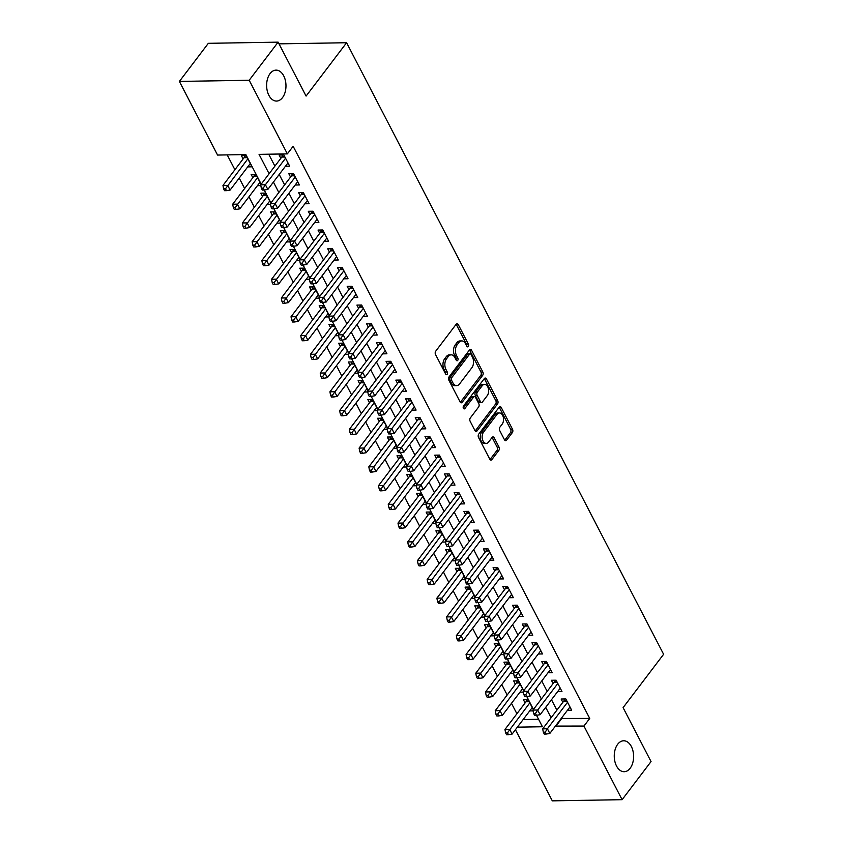 <?xml version="1.0" encoding="UTF-8"?>
<svg xmlns="http://www.w3.org/2000/svg" width="843" height="843" viewBox="0 0 843 843"><rect width="100%" height="100%" fill="white"/><g stroke="black" fill="none" stroke-linecap="round" stroke-linejoin="round"><path stroke-width="1.26" d="M468.276 346.494A1.665 1.043 89 0 0 468.402 344.165L458.265 324.597A2.371 1.486 89 0 0 457.085 323.723A2.371 1.486 89 0 0 456.179 324.249L435.726 351.183A2.371 1.486 89 0 0 435.536 354.524L445.684 374.092A1.665 1.043 89 0 0 446.505 374.703A1.665 1.043 89 0 0 447.148 374.334A1.665 1.043 89 0 0 447.275 371.995L445.958 369.466A7.598 4.752 89 0 1 446.537 358.781L448.244 356.536A7.598 4.752 89 0 1 451.174 354.84A7.598 4.752 89 0 1 454.935 357.643L456.253 360.172A1.665 1.043 89 0 0 457.075 360.783A1.665 1.043 89 0 0 457.717 360.414A1.665 1.043 89 0 0 457.844 358.075L456.527 355.546A7.598 4.752 89 0 1 457.106 344.861L458.813 342.616A7.598 4.752 89 0 1 461.743 340.92A7.598 4.752 89 0 1 465.505 343.723L466.811 346.252A1.665 1.043 89 0 0 467.644 346.873A1.665 1.043 89 0 0 468.276 346.494M466.664 345.967A1.665 1.043 89 0 0 466.516 344.197L456.379 324.629A2.371 1.486 89 0 0 456.158 324.281M445.536 373.797A1.665 1.043 89 0 0 445.389 372.026L444.071 369.497L445.958 369.466M456.095 359.887A1.665 1.043 89 0 0 455.958 358.106L454.64 355.577L456.527 355.546M617.708 744.232A15.469 9.673 89 0 0 614.884 761.492A15.469 9.673 89 0 0 624.189 771.714A15.469 9.673 89 0 0 630.153 768.247A15.469 9.673 89 0 0 632.977 750.987A15.469 9.673 89 0 0 623.672 740.776A15.469 9.673 89 0 0 617.708 744.232M270.076 73.583A15.469 9.673 89 0 0 267.252 90.844A15.469 9.673 89 0 0 276.557 101.065A15.469 9.673 89 0 0 282.521 97.598A15.469 9.673 89 0 0 285.345 80.338A15.469 9.673 89 0 0 276.04 70.127A15.469 9.673 89 0 0 270.076 73.583M504.514 439.825A2.371 1.486 89 0 0 505.695 440.699A2.371 1.486 89 0 0 506.611 440.172L512.344 432.617A2.371 1.486 89 0 0 512.523 429.277L501.269 407.548A2.371 1.486 89 0 0 500.089 406.674A2.371 1.486 89 0 0 499.172 407.201L478.719 434.134A2.371 1.486 89 0 0 478.539 437.475L489.804 459.203A2.371 1.486 89 0 0 490.974 460.078A2.371 1.486 89 0 0 491.89 459.551L498.824 450.425A2.371 1.486 89 0 0 499.003 447.085L494.188 437.791A2.371 1.486 89 0 0 493.007 436.906A2.371 1.486 89 0 0 492.091 437.443L488.655 441.964A6.344 3.973 89 0 1 486.211 443.386A6.344 3.973 89 0 1 482.396 439.192A6.344 3.973 89 0 1 483.555 432.111L497.012 414.387A6.344 3.973 89 0 1 499.467 412.965A6.344 3.973 89 0 1 503.282 417.159A6.344 3.973 89 0 1 502.122 424.24L499.878 427.19A2.371 1.486 89 0 0 499.699 430.531L504.514 439.825M261.193 184.164L245.861 154.585L217.557 155.059L179.39 81.423L208.337 43.32L278.127 42.15L306.083 96.081L346.599 42.73L663.61 654.284L623.093 707.635L651.049 761.577L622.102 799.68L552.313 800.85L515.431 729.711M278.127 42.15L249.191 80.264L287.358 153.89L259.064 154.364L269.107 173.742M561.206 718.478L589.731 718.436L293.143 146.271L287.358 153.89M589.731 718.436L583.936 726.055L622.102 799.68M482.66 375.346A2.371 1.486 89 0 0 482.839 372.016L471.585 350.288A2.371 1.486 89 0 0 470.405 349.413A2.371 1.486 89 0 0 469.488 349.94L449.034 376.874A2.371 1.486 89 0 0 448.855 380.214L460.12 401.942A2.371 1.486 89 0 0 461.29 402.817A2.371 1.486 89 0 0 462.206 402.28L482.66 375.346L480.773 375.377A2.371 1.486 89 0 0 480.953 372.048L469.699 350.319A2.371 1.486 89 0 0 469.467 349.961M486.422 378.918L497.686 400.646A2.371 1.486 89 0 1 497.507 403.987L477.054 430.921A2.371 1.486 89 0 1 476.137 431.447A2.371 1.486 89 0 1 474.957 430.573L470.141 421.268A2.371 1.486 89 0 1 470.32 417.938L478.613 407.011A2.371 1.486 89 0 0 478.803 403.671L475.6 397.506A2.371 1.486 89 0 0 474.43 396.631A2.371 1.486 89 0 0 473.513 397.158L464.872 408.528A1.665 1.043 89 0 1 464.23 408.908A1.665 1.043 89 0 1 463.239 407.812A1.665 1.043 89 0 1 463.534 405.957L484.335 378.57A2.371 1.486 89 0 1 485.252 378.043A2.371 1.486 89 0 1 486.422 378.918L484.535 378.95L495.8 400.678L497.686 400.646M533.313 709.627L528.108 699.595L523.398 699.669L525.094 702.957M523.587 690.87L518.392 680.828L513.672 680.912L515.379 684.2M513.861 672.103L508.666 662.071L503.945 662.155L505.652 665.433M504.146 653.346L498.94 643.314L494.219 643.388L495.926 646.676M494.419 634.589L489.214 624.558L484.504 624.631L486.2 627.919M484.693 615.833L479.488 605.79L474.778 605.875L476.474 609.162M474.967 597.065L469.772 587.034L465.051 587.118L466.759 590.395M465.241 578.309L460.046 568.277L455.325 568.351L457.032 571.638M455.526 559.552L450.32 549.52L445.61 549.594L447.306 552.882M445.799 540.795L440.594 530.753L435.884 530.837L437.58 534.125M436.073 522.028L430.868 511.996L426.158 512.08L427.854 515.358M426.347 503.271L421.152 493.239L416.431 493.313L418.139 496.601M416.621 484.514L411.426 474.483L406.705 474.556L408.412 477.844M406.906 465.757L401.7 455.715L396.99 455.8L398.686 459.087M397.179 446.99L391.974 436.959L387.264 437.043L388.96 440.32M387.453 428.233L382.248 418.202L377.538 418.276L379.234 421.563M377.727 409.477L372.532 399.445L367.811 399.519L369.519 402.806M368.001 390.72L362.806 380.678L358.085 380.762L359.792 384.039M358.286 371.953L353.08 361.921L348.37 362.005L350.066 365.282M348.559 353.196L343.354 343.164L338.644 343.238L340.34 346.526M338.833 334.439L333.638 324.407L328.918 324.481L330.614 327.769M329.107 315.682L323.912 305.64L319.191 305.724L320.898 309.002M319.381 296.915L314.186 286.883L309.465 286.968L311.172 290.245M309.666 278.158L304.46 268.127L299.75 268.2L301.446 271.488M299.939 259.402L294.734 249.37L290.024 249.444L291.72 252.731M290.213 240.645L285.018 230.603L280.298 230.687L281.994 233.964M280.487 221.878L275.292 211.846L270.571 211.93L272.278 215.207M270.761 203.121L265.566 193.089L260.845 193.163L262.552 196.451M261.045 184.364L255.84 174.332L251.13 174.406L252.826 177.694M285.429 166.271L289.676 166.197L283.849 154.943L279.128 155.017L280.835 158.305M295.155 185.028L299.402 184.954L293.564 173.7L288.854 173.774L290.55 177.062M304.881 203.785L309.128 203.711L303.29 192.457L298.58 192.541L300.277 195.818M314.608 222.541L318.854 222.478L313.016 211.214L308.306 211.298L310.003 214.575M324.323 241.309L328.58 241.235L322.743 229.981L318.022 230.055L319.729 233.342M334.049 260.065L338.296 259.992L332.469 248.738L327.748 248.811L329.455 252.099M343.775 278.822L348.022 278.748L342.184 267.494L337.474 267.579L339.171 270.856M353.502 297.579L357.748 297.516L351.91 286.251L347.2 286.335L348.897 289.613M363.228 316.346L367.474 316.273L361.636 305.018L356.926 305.092L358.623 308.38M372.943 335.103L377.2 335.029L371.363 323.775L366.642 323.849L368.349 327.137M382.669 353.86L386.916 353.786L381.089 342.532L376.368 342.616L378.075 345.893M392.395 372.617L396.642 372.553L390.804 361.289L386.094 361.373L387.791 364.65M402.122 391.384L406.368 391.31L400.53 380.056L395.82 380.13L397.517 383.417M411.848 410.141L416.094 410.067L410.256 398.813L405.536 398.887L407.243 402.174M421.563 428.897L425.81 428.824L419.983 417.57L415.262 417.654L416.969 420.931M431.289 447.654L435.536 447.591L429.709 436.326L424.988 436.411L426.695 439.688M441.015 466.421L445.262 466.348L439.424 455.094L434.714 455.167L436.411 458.455M450.742 485.178L454.988 485.104L449.15 473.85L444.44 473.924L446.137 477.212M460.457 503.935L464.714 503.861L458.877 492.607L454.156 492.691L455.863 495.969M470.183 522.692L474.43 522.628L468.603 511.364L463.882 511.448L465.589 514.725M479.909 541.459L484.156 541.385L478.329 530.131L473.608 530.205L475.315 533.493M489.635 560.216L493.882 560.142L488.044 548.888L483.334 548.962L485.031 552.249M499.362 578.972L503.608 578.899L497.77 567.645L493.06 567.729L494.757 571.006M509.077 597.729L513.334 597.666L507.497 586.401L502.776 586.486L504.483 589.763M518.803 616.496L523.05 616.423L517.223 605.169L512.502 605.242L514.209 608.53M528.529 635.253L532.776 635.179L526.949 623.925L522.228 623.999L523.935 627.287M538.255 654.01L542.502 653.936L536.664 642.682L531.954 642.766L533.651 646.044M547.982 672.767L552.228 672.703L546.39 661.439L541.68 661.523L543.377 664.8M557.697 691.534L561.954 691.46L556.117 680.206L551.396 680.28L553.103 683.568M268.717 154.206L274.892 166.124M279.212 174.448L284.618 184.88M288.938 193.216L294.344 203.637M298.664 211.972L304.07 222.394M308.39 230.729L313.786 241.161M318.106 249.486L323.512 259.918M327.832 268.253L333.238 278.675M337.558 287.01L342.964 297.431M347.284 305.767L352.69 316.199M357.01 324.534L362.406 334.956M366.726 343.291L372.132 353.712M376.452 362.047L381.858 372.469M386.178 380.804L391.584 391.236M395.904 399.571L401.31 409.993M405.631 418.328L411.026 428.75M415.346 437.085L420.752 447.507M425.072 455.842L430.478 466.274M434.798 474.609L440.204 485.031M444.524 493.366L449.93 503.787M454.251 512.122L459.646 522.544M463.966 530.879L469.372 541.311M473.692 549.647L479.098 560.068M483.418 568.403L488.824 578.825M493.144 587.16L498.55 597.582M502.86 605.917L508.266 616.349M512.586 624.684L517.992 635.106M522.312 643.441L527.718 653.862M532.038 662.198L537.444 672.619M541.764 680.954L547.16 691.386M551.48 699.722L556.886 710.143M567.423 710.291L571.67 710.217L565.843 698.963L561.122 699.037L562.829 702.324M227.22 154.901L234.902 169.728M239.222 178.063L244.628 188.484M248.948 196.819L254.354 207.252M258.675 215.576L264.08 226.008M268.401 234.343L273.796 244.765M278.116 253.1L283.522 263.522M287.842 271.857L293.248 282.289M297.568 290.614L302.974 301.046M307.295 309.381L312.7 319.803M317.021 328.138L322.416 338.559M326.736 346.894L332.142 357.327M336.462 365.651L341.868 376.083M346.188 384.419L351.594 394.84M355.915 403.175L361.32 413.597M365.641 421.932L371.036 432.364M375.356 440.689L380.762 451.121M385.082 459.456L390.488 469.878M394.809 478.213L400.214 488.634M404.535 496.97L409.94 507.402M414.261 515.726L419.656 526.158M423.976 534.494L429.382 544.915M433.702 553.25L439.108 563.672M443.429 572.007L448.834 582.439M453.155 590.764L458.56 601.196M462.881 609.531L468.276 619.953M472.596 628.288L478.002 638.709M482.322 647.045L487.728 657.477M492.049 665.801L497.454 676.234M501.775 684.569L507.18 694.99M511.49 703.325L516.896 713.747M523.145 719.543L538.572 719.29M247.705 166.893L251.952 166.83L246.114 155.565L241.404 155.649L243.1 158.927M257.431 185.66L260.835 185.597M267.147 204.417L270.561 204.354M276.873 223.174L280.287 223.121M286.599 241.93L290.003 241.878M296.325 260.698L299.729 260.635M306.051 279.454L309.455 279.391M315.767 298.211L319.181 298.159M325.493 316.968L328.907 316.915M335.219 335.735L338.623 335.672M344.945 354.492L348.349 354.429M354.671 373.249L358.075 373.196M364.387 392.006L367.801 391.953M374.113 410.773L377.527 410.71M383.839 429.53L387.243 429.466M393.565 448.286L396.969 448.234M403.291 467.043L406.695 466.99M413.007 485.81L416.421 485.747M422.733 504.567L426.147 504.504M432.459 523.324L435.863 523.271M442.185 542.081L445.589 542.028M451.911 560.848L455.315 560.785M461.627 579.605L465.041 579.541M471.353 598.361L474.767 598.309M481.079 617.118L484.483 617.065M490.805 635.885L494.209 635.822M500.531 654.642L503.935 654.579M510.247 673.399L513.661 673.346M519.973 692.156L523.387 692.103M529.699 710.923L533.103 710.86M346.599 42.73L279.012 43.857M179.39 81.423L249.191 80.264M517.36 727.161L542.439 726.75L536.496 715.296M533.461 709.427L526.78 696.529M523.735 690.67L517.054 677.772M514.009 671.913L507.328 659.015M504.293 653.146L496.59 638.383L494.704 638.414L495.673 640.29L501.206 639.668L498.782 634.969L518.919 608.446M494.567 634.389L487.876 621.491M484.841 615.632L477.138 600.869L475.252 600.901L476.232 602.777L481.764 602.144L479.33 597.455L499.477 570.932M475.115 596.876L468.434 583.978M465.389 578.108L458.708 565.221M455.673 559.352L448.982 546.454M445.947 540.595L439.256 527.697M436.221 521.838L429.54 508.94M426.495 503.071L419.814 490.183M416.769 484.314L410.088 471.416M407.053 465.557L400.362 452.659M397.327 446.801L390.646 433.903M387.601 428.033L380.92 415.146M377.875 409.276L371.194 396.379M368.159 390.52L361.468 377.622M358.433 371.763L351.742 358.865M348.707 352.996L342.026 340.108M338.981 334.239L332.3 321.341M329.255 315.482L321.562 300.719L319.676 300.751L320.646 302.626L326.178 301.994L323.744 297.305L343.891 270.782M319.539 296.725L312.848 283.828M309.813 277.958L303.122 265.071M300.087 259.201L293.406 246.304M290.361 240.445L283.68 227.547M280.635 221.688L273.954 208.79M270.919 202.921L264.228 190.033M555.421 726.097L583.936 726.055M273.427 182.077L278.833 192.499M283.153 200.834L288.559 211.256M292.879 219.591L298.274 230.023M302.595 238.358L308.001 248.78M312.321 257.115L317.727 267.537M322.047 275.872L327.453 286.293M331.773 294.629L337.179 305.061M341.489 313.396L346.894 323.817M351.215 332.153L356.621 342.574M360.941 350.909L366.347 361.331M370.667 369.666L376.073 380.098M380.393 388.433L385.799 398.855M390.109 407.19L395.515 417.612M399.835 425.947L405.241 436.368M409.561 444.704L414.967 455.136M419.287 463.471L424.693 473.892M429.013 482.228L434.408 492.649M438.729 500.984L444.135 511.406M448.455 519.741L453.861 530.173M458.181 538.508L463.587 548.93M467.907 557.265L473.313 567.687M477.633 576.022L483.028 586.443M487.349 594.779L492.755 605.211M497.075 613.546L502.481 623.968M506.801 632.303L512.207 642.724M516.527 651.059L521.933 661.481M526.253 669.816L531.648 680.248M535.969 688.583L541.375 699.005M545.695 707.34L551.101 717.762M561.427 718.9L555.642 726.529M461.743 340.92L459.856 340.951A7.598 4.752 89 0 0 456.927 342.648L458.813 342.616M454.64 355.577A7.598 4.752 89 0 1 455.22 344.892L456.927 342.648M451.174 354.84L449.287 354.871A7.598 4.752 89 0 0 446.358 356.568L448.244 356.536M444.071 369.497A7.598 4.752 89 0 1 444.651 358.812L446.358 356.568M460.341 402.29L480.773 375.377M471.037 354.408A1.665 1.043 89 0 0 470.215 353.786A1.665 1.043 89 0 0 469.572 354.165L451.627 377.801A1.665 1.043 89 0 0 451.5 380.14L452.881 382.806A7.598 4.752 89 0 0 456.643 385.62A7.598 4.752 89 0 0 459.572 383.913L471.838 367.759A7.598 4.752 89 0 0 472.428 357.074L471.037 354.408M470.215 353.786L468.329 353.818A1.665 1.043 89 0 0 467.686 354.197L469.572 354.165M456.643 385.62L454.756 385.651A7.598 4.752 89 0 1 450.994 382.838L449.614 380.172A1.665 1.043 89 0 1 449.74 377.833L467.686 354.197M477.054 430.921L475.199 430.952L495.621 404.018A2.371 1.486 89 0 0 495.8 400.678M474.43 396.631L472.544 396.663A2.371 1.486 89 0 0 471.627 397.19L463.334 408.117M487.222 395.673A6.344 3.973 89 0 0 488.382 388.602A6.344 3.973 89 0 0 484.567 384.408A6.344 3.973 89 0 0 482.122 385.831L477.37 392.069A2.371 1.486 89 0 0 477.191 395.409L480.394 401.584A2.371 1.486 89 0 0 481.564 402.459A2.371 1.486 89 0 0 482.481 401.921L487.222 395.673M484.567 384.408L482.681 384.44A6.344 3.973 89 0 0 480.236 385.862L482.122 385.831M481.564 402.459L479.678 402.49A2.371 1.486 89 0 1 478.508 401.616L475.304 395.441A2.371 1.486 89 0 1 475.484 392.1L480.236 385.862M499.467 412.965L497.581 412.996A6.344 3.973 89 0 0 495.126 414.419L497.012 414.387M486.211 443.386L484.325 443.418A6.344 3.973 89 0 1 480.51 439.224A6.344 3.973 89 0 1 481.669 432.143L495.126 414.419M490.025 459.561L496.938 450.457A2.371 1.486 89 0 0 497.117 447.117L492.301 437.823A2.371 1.486 89 0 0 492.08 437.464M506.611 440.172L504.757 440.204L510.458 432.649A2.371 1.486 89 0 0 510.637 429.308L499.383 407.58A2.371 1.486 89 0 0 499.151 407.232M244.87 155.586L244.396 157.009A2.413 1.507 -91 0 1 244.027 157.715L222.963 185.46L227.673 185.376L230.107 190.065L250.255 163.542M247.821 158.853L225.481 188.79L223.595 188.821L224.575 190.697L226.461 190.666L225.481 188.79M230.107 190.065L226.461 190.666M223.595 188.821L222.963 185.46M284.923 157.03L281.762 157.083L260.687 184.828L265.408 184.743L285.545 158.221M263.216 188.158L261.33 188.189L262.299 190.065L264.186 190.033L263.216 188.158L265.408 184.743L267.832 189.433L287.979 162.91M281.762 157.083A2.413 1.507 89 0 0 282.12 156.376L282.595 154.964M260.687 184.828L261.33 188.189M264.186 190.033L267.832 189.433M254.597 174.353L254.112 175.766A2.413 1.507 -91 0 1 253.754 176.472L232.689 204.217L237.399 204.132L239.833 208.832L259.971 182.299M257.547 177.61L235.208 207.547L233.321 207.578L234.301 209.454L236.188 209.422L235.208 207.547M239.833 208.832L236.188 209.422M233.321 207.578L232.689 204.217M264.312 193.11L263.838 194.522A2.413 1.507 -91 0 1 263.48 195.228L242.405 222.973L247.125 222.9L249.56 227.589L269.697 201.066M267.263 196.377L244.934 226.314L243.047 226.346L244.017 228.221L245.903 228.19L244.934 226.314M249.56 227.589L245.903 228.19M243.047 226.346L242.405 222.973M274.038 211.867L273.564 213.29A2.413 1.507 -91 0 1 273.206 213.985L252.131 241.73L256.852 241.656L259.275 246.346L279.423 219.823M276.989 215.134L254.66 245.071L252.774 245.102L253.743 246.978L255.629 246.946L254.66 245.071M259.275 246.346L255.629 246.946M252.774 245.102L252.131 241.73M283.764 230.624L283.29 232.046A2.413 1.507 -91 0 1 282.921 232.752L261.857 260.498L266.578 260.413L269.001 265.102L289.149 238.58M286.715 233.89L264.386 263.827L262.5 263.859L263.469 265.735L265.355 265.703L264.386 263.827M269.001 265.102L265.355 265.703M262.5 263.859L261.857 260.498M294.65 175.787L291.478 175.839L270.413 203.584L275.124 203.511L295.271 176.977M272.942 206.925L271.056 206.957L272.026 208.832L273.912 208.801L272.942 206.925L275.124 203.511L277.558 208.2L297.705 181.677M291.478 175.839A2.413 1.507 89 0 0 291.847 175.133L292.321 173.721M270.413 203.584L271.056 206.957M273.912 208.801L277.558 208.2M304.376 194.543L301.204 194.596L280.139 222.341L284.85 222.267L304.997 195.745M282.658 225.682L280.772 225.713L281.752 227.589L283.638 227.557L282.658 225.682L284.85 222.267L287.284 226.957L307.421 200.434M301.204 194.596A2.413 1.507 89 0 0 301.562 193.901L302.047 192.478M280.139 222.341L280.772 225.713M283.638 227.557L287.284 226.957M314.102 213.311L310.93 213.363L289.866 241.109L294.576 241.024L314.724 214.501M292.384 244.438L290.498 244.47L291.467 246.346L293.353 246.314L292.384 244.438L294.576 241.024L297.01 245.713L317.147 219.191M310.93 213.363A2.413 1.507 89 0 0 311.288 212.657L311.762 211.235M289.866 241.109L290.498 244.47M293.353 246.314L297.01 245.713M323.828 232.067L320.656 232.12L299.581 259.865L304.302 259.781L324.439 233.258M302.11 263.195L300.224 263.227L301.193 265.102L303.08 265.071L302.11 263.195L304.302 259.781L306.736 264.481L326.873 237.947M320.656 232.12A2.413 1.507 89 0 0 321.014 231.414L321.489 230.002M299.581 259.865L300.224 263.227M303.08 265.071L306.736 264.481M293.49 249.391L293.006 250.803A2.413 1.507 -91 0 1 292.647 251.509L271.583 279.254L276.293 279.17L278.727 283.87L298.875 257.336M296.441 252.647L274.101 282.584L272.215 282.616L273.195 284.491L275.081 284.46L274.101 282.584M278.727 283.87L275.081 284.46M272.215 282.616L271.583 279.254M333.543 250.824L330.372 250.877L309.307 278.622L314.028 278.548L334.165 252.015M311.836 281.962L309.95 281.994L310.919 283.87L312.806 283.838L311.836 281.962L314.028 278.548L316.452 283.237L336.599 256.715M330.372 250.877A2.413 1.507 89 0 0 330.741 250.171L331.215 248.759M309.307 278.622L309.95 281.994M312.806 283.838L316.452 283.237M303.206 268.148L302.732 269.56A2.413 1.507 -91 0 1 302.374 270.266L281.309 298.011L286.019 297.937L288.454 302.626L308.591 276.104M306.167 271.414L283.828 301.351L281.941 301.383L282.921 303.259L284.808 303.227L283.828 301.351M288.454 302.626L284.808 303.227M281.941 301.383L281.309 298.011M346.325 275.471L326.178 301.994M321.562 300.719L323.744 297.305L319.033 297.379L340.098 269.634A2.413 1.507 89 0 0 340.467 268.938L340.941 267.516M319.033 297.379L319.676 300.751M312.932 286.905L312.458 288.327A2.413 1.507 -91 0 1 312.1 289.033L291.025 316.768L295.745 316.694L298.18 321.383L318.317 294.86M315.883 290.171L293.554 320.108L291.667 320.14L292.637 322.015L294.523 321.984L293.554 320.108M298.18 321.383L294.523 321.984M291.667 320.14L291.025 316.768M352.996 288.348L349.824 288.401L328.759 316.146L333.47 316.062L353.617 289.539M331.278 319.476L329.392 319.508L330.372 321.383L332.258 321.352L331.278 319.476L333.47 316.062L335.904 320.751L356.041 294.228M349.824 288.401A2.413 1.507 89 0 0 350.182 287.695L350.667 286.272M328.759 316.146L329.392 319.508M332.258 321.352L335.904 320.751M322.658 305.661L322.184 307.084A2.413 1.507 -91 0 1 321.826 307.79L300.751 335.535L305.472 335.451L307.895 340.14L328.043 313.617M325.609 308.928L303.28 338.865L301.394 338.897L302.363 340.772L304.249 340.741L303.28 338.865M307.895 340.14L304.249 340.741M301.394 338.897L300.751 335.535M362.722 307.105L359.55 307.158L338.486 334.903L343.196 334.819L363.344 308.296M341.004 338.233L339.118 338.264L340.087 340.14L341.973 340.108L341.004 338.233L343.196 334.819L345.63 339.518L365.767 312.985M359.55 307.158A2.413 1.507 89 0 0 359.908 306.452L360.382 305.04M338.486 334.903L339.118 338.264M341.973 340.108L345.63 339.518M332.384 324.429L331.91 325.841A2.413 1.507 -91 0 1 331.541 326.547L310.477 354.292L315.187 354.218L317.621 358.907L337.769 332.374M335.335 327.685L313.006 357.622L311.12 357.653L312.089 359.529L313.975 359.497L313.006 357.622M317.621 358.907L313.975 359.497M311.12 357.653L310.477 354.292M372.448 325.862L369.276 325.914L348.201 353.66L352.922 353.586L373.059 327.052M350.73 357L348.844 357.032L349.813 358.907L351.7 358.876L350.73 357L352.922 353.586L355.356 358.275L375.493 331.752M369.276 325.914A2.413 1.507 89 0 0 369.634 325.208L370.109 323.796M348.201 353.66L348.844 357.032M351.7 358.876L355.356 358.275M342.11 343.185L341.626 344.597A2.413 1.507 -91 0 1 341.267 345.303L320.203 373.049L324.913 372.975L327.347 377.664L347.485 351.141M345.061 346.452L322.721 376.389L320.835 376.421L321.815 378.296L323.701 378.265L322.721 376.389M327.347 377.664L323.701 378.265M320.835 376.421L320.203 373.049M382.164 344.618L378.992 344.671L357.927 372.416L362.648 372.343L382.785 345.82M360.456 375.757L358.57 375.788L359.539 377.664L361.426 377.632L360.456 375.757L362.648 372.343L365.072 377.032L385.219 350.509M378.992 344.671A2.413 1.507 89 0 0 379.361 343.976L379.835 342.553M357.927 372.416L358.57 375.788M361.426 377.632L365.072 377.032M351.826 361.942L351.352 363.365A2.413 1.507 -91 0 1 350.994 364.071L329.929 391.805L334.639 391.732L337.074 396.421L357.211 369.898M354.787 365.209L332.448 395.146L330.561 395.177L331.531 397.053L333.428 397.021L332.448 395.146M337.074 396.421L333.428 397.021M330.561 395.177L329.929 391.805M391.89 363.386L388.718 363.438L367.653 391.184L372.364 391.099L392.511 364.576M370.182 394.513L368.296 394.545L369.266 396.421L371.152 396.389L370.182 394.513L372.364 391.099L374.798 395.788L394.945 369.266M388.718 363.438A2.413 1.507 89 0 0 389.087 362.732L389.561 361.31M367.653 391.184L368.296 394.545M371.152 396.389L374.798 395.788M361.552 380.699L361.078 382.121A2.413 1.507 -91 0 1 360.72 382.827L339.645 410.573L344.365 410.488L346.8 415.178L366.937 388.655M364.503 383.965L342.174 413.902L340.287 413.934L341.257 415.81L343.143 415.778L342.174 413.902M346.8 415.178L343.143 415.778M340.287 413.934L339.645 410.573M401.616 382.142L398.444 382.195L377.379 409.94L382.09 409.856L402.237 383.333M379.898 413.27L378.012 413.302L378.992 415.178L380.878 415.146L379.898 413.27L382.09 409.856L384.524 414.556L404.661 388.022M398.444 382.195A2.413 1.507 89 0 0 398.802 381.489L399.287 380.077M377.379 409.94L378.012 413.302M380.878 415.146L384.524 414.556M371.278 399.466L370.804 400.878A2.413 1.507 -91 0 1 370.446 401.584L349.371 429.329L354.092 429.256L356.515 433.945L376.663 407.411M374.229 402.722L351.9 432.659L350.014 432.691L350.983 434.566L352.869 434.535L351.9 432.659M356.515 433.945L352.869 434.535M350.014 432.691L349.371 429.329M411.342 400.899L408.17 400.952L387.095 428.697L391.816 428.623L411.964 402.09M389.624 432.037L387.738 432.069L388.707 433.945L390.594 433.913L389.624 432.037L391.816 428.623L394.25 433.313L414.387 406.79M408.17 400.952A2.413 1.507 89 0 0 408.528 400.246L409.003 398.834M387.095 428.697L387.738 432.069M390.594 433.913L394.25 433.313M381.004 418.223L380.53 419.635A2.413 1.507 -91 0 1 380.161 420.341L359.097 448.086L363.807 448.012L366.241 452.702L386.389 426.179M383.955 421.489L361.626 451.426L359.74 451.458L360.709 453.334L362.595 453.302L361.626 451.426M366.241 452.702L362.595 453.302M359.74 451.458L359.097 448.086M421.068 419.656L417.896 419.709L396.821 447.454L401.542 447.38L421.679 420.857M399.35 450.794L397.464 450.826L398.433 452.702L400.32 452.67L399.35 450.794L401.542 447.38L403.976 452.069L424.113 425.546M417.896 419.709A2.413 1.507 89 0 0 418.254 419.013L418.729 417.591M396.821 447.454L397.464 450.826M400.32 452.67L403.976 452.069M390.731 436.98L390.246 438.402A2.413 1.507 -91 0 1 389.887 439.108L368.823 466.843L373.533 466.769L375.967 471.458L396.105 444.935M393.681 440.246L371.341 470.183L369.455 470.215L370.435 472.091L372.321 472.059L371.341 470.183M375.967 471.458L372.321 472.059M369.455 470.215L368.823 466.843M430.784 438.423L427.612 438.476L406.547 466.221L411.268 466.137L431.405 439.614M409.076 469.551L407.19 469.583L408.16 471.458L410.046 471.427L409.076 469.551L411.268 466.137L413.692 470.826L433.839 444.303M427.612 438.476A2.413 1.507 89 0 0 427.981 437.77L428.455 436.347M406.547 466.221L407.19 469.583M410.046 471.427L413.692 470.826M400.446 455.736L399.972 457.159A2.413 1.507 -91 0 1 399.614 457.865L378.549 485.61L383.259 485.526L385.694 490.215L405.831 463.692M403.407 459.003L381.068 488.94L379.181 488.972L380.151 490.847L382.037 490.816L381.068 488.94M385.694 490.215L382.037 490.816M379.181 488.972L378.549 485.61M440.51 457.18L437.338 457.233L416.273 484.978L420.984 484.894L441.131 458.371M418.802 488.308L416.916 488.339L417.886 490.215L419.772 490.183L418.802 488.308L420.984 484.894L423.418 489.593L443.566 463.06M437.338 457.233A2.413 1.507 89 0 0 437.707 456.527L438.181 455.115M416.273 484.978L416.916 488.339M419.772 490.183L423.418 489.593M410.172 474.504L409.698 475.916A2.413 1.507 -91 0 1 409.34 476.622L388.265 504.367L392.986 504.293L395.42 508.982L415.557 482.449M413.123 477.76L390.794 507.697L388.908 507.728L389.877 509.604L391.763 509.572L390.794 507.697M395.42 508.982L391.763 509.572M388.908 507.728L388.265 504.367M450.236 475.937L447.064 475.989L426 503.735L430.71 503.661L450.857 477.127M428.518 507.075L426.632 507.107L427.612 508.982L429.498 508.951L428.518 507.075L430.71 503.661L433.144 508.35L453.281 481.827M447.064 475.989A2.413 1.507 89 0 0 447.422 475.283L447.907 473.871M426 503.735L426.632 507.107M429.498 508.951L433.144 508.35M419.898 493.26L419.424 494.672A2.413 1.507 -91 0 1 419.055 495.378L397.991 523.124L402.712 523.05L405.135 527.739L425.283 501.216M422.849 496.527L400.52 526.464L398.634 526.496L399.603 528.371L401.489 528.34L400.52 526.464M405.135 527.739L401.489 528.34M398.634 526.496L397.991 523.124M459.962 494.693L456.79 494.746L435.715 522.491L440.436 522.418L460.573 495.895M438.244 525.832L436.358 525.863L437.327 527.739L439.214 527.707L438.244 525.832L440.436 522.418L442.87 527.107L463.007 500.584M456.79 494.746A2.413 1.507 89 0 0 457.148 494.051L457.623 492.628M435.715 522.491L436.358 525.863M439.214 527.707L442.87 527.107M429.624 512.017L429.15 513.44A2.413 1.507 -91 0 1 428.781 514.146L407.717 541.88L412.427 541.807L414.861 546.496L435.009 519.973M432.575 515.284L410.246 545.221L408.36 545.252L409.329 547.128L411.215 547.096L410.246 545.221M414.861 546.496L411.215 547.096M408.36 545.252L407.717 541.88M469.688 513.461L466.516 513.513L445.441 541.259L450.162 541.174L470.299 514.651M447.97 544.589L446.084 544.62L447.053 546.496L448.94 546.464L447.97 544.589L450.162 541.174L452.586 545.864L472.733 519.341M466.516 513.513A2.413 1.507 89 0 0 466.874 512.807L467.349 511.385M445.441 541.259L446.084 544.62M448.94 546.464L452.586 545.864M439.351 530.774L438.866 532.196A2.413 1.507 -91 0 1 438.508 532.902L417.443 560.648L422.153 560.563L424.587 565.253L444.725 538.73M442.301 534.04L419.962 563.978L418.075 564.009L419.055 565.885L420.942 565.853L419.962 563.978M424.587 565.253L420.942 565.853M418.075 564.009L417.443 560.648M479.404 532.218L476.232 532.27L455.167 560.015L459.888 559.931L480.025 533.408M457.696 563.345L455.81 563.377L456.78 565.253L458.666 565.221L457.696 563.345L459.888 559.931L462.312 564.631L482.459 538.097M476.232 532.27A2.413 1.507 89 0 0 476.601 531.564L477.075 530.152M455.167 560.015L455.81 563.377M458.666 565.221L462.312 564.631M449.066 549.541L448.592 550.953A2.413 1.507 -91 0 1 448.234 551.659L427.159 579.404L431.879 579.331L434.314 584.02L454.451 557.486M452.027 552.797L429.688 582.734L427.801 582.766L428.771 584.642L430.657 584.61L429.688 582.734M434.314 584.02L430.657 584.61M427.801 582.766L427.159 579.404M489.13 550.974L485.958 551.027L464.893 578.772L469.604 578.698L489.751 552.165M467.422 582.113L465.526 582.144L466.506 584.02L468.392 583.988L467.422 582.113L469.604 578.698L472.038 583.388L492.186 556.865M485.958 551.027A2.413 1.507 89 0 0 486.327 550.321L486.801 548.909M464.893 578.772L465.526 582.144M468.392 583.988L472.038 583.388M458.792 568.298L458.318 569.71A2.413 1.507 -91 0 1 457.96 570.416L436.885 598.161L441.606 598.087L444.04 602.777L464.177 576.254M461.743 571.565L439.414 601.502L437.528 601.533L438.497 603.409L440.383 603.377L439.414 601.502M444.04 602.777L440.383 603.377M437.528 601.533L436.885 598.161M501.901 575.621L481.764 602.144M477.138 600.869L479.33 597.455L474.62 597.529L495.684 569.784A2.413 1.507 89 0 0 496.042 569.088L496.527 567.666M474.62 597.529L475.252 600.901M468.518 587.055L468.044 588.477A2.413 1.507 -91 0 1 467.675 589.183L446.611 616.918L451.332 616.844L453.755 621.533L473.903 595.01M471.469 590.321L449.14 620.258L447.254 620.29L448.223 622.166L450.109 622.134L449.14 620.258M453.755 621.533L450.109 622.134M447.254 620.29L446.611 616.918M508.582 588.498L505.41 588.551L484.335 616.296L489.056 616.212L509.193 589.689M486.864 619.626L484.978 619.658L485.947 621.533L487.834 621.502L486.864 619.626L489.056 616.212L491.49 620.901L511.627 594.378M505.41 588.551A2.413 1.507 89 0 0 505.768 587.845L506.243 586.422M484.335 616.296L484.978 619.658M487.834 621.502L491.49 620.901M478.244 605.811L477.77 607.234A2.413 1.507 -91 0 1 477.401 607.94L456.337 635.685L461.047 635.601L463.481 640.29L483.629 613.767M481.195 609.078L458.866 639.015L456.98 639.047L457.949 640.922L459.835 640.891L458.866 639.015M463.481 640.29L459.835 640.891M456.98 639.047L456.337 635.685M521.353 613.135L501.206 639.668M496.59 638.383L498.782 634.969L494.061 635.053L515.136 607.308A2.413 1.507 89 0 0 515.495 606.602L515.969 605.19M494.061 635.053L494.704 638.414M487.971 624.579L487.486 625.991A2.413 1.507 -91 0 1 487.128 626.697L466.063 654.442L470.773 654.368L473.208 659.057L493.345 632.524M490.921 627.835L468.582 657.772L466.695 657.803L467.675 659.679L469.562 659.647L468.582 657.772M473.208 659.057L469.562 659.647M466.695 657.803L466.063 654.442M497.686 643.335L497.212 644.747A2.413 1.507 -91 0 1 496.854 645.453L475.779 673.199L480.499 673.125L482.934 677.814L503.071 651.291M500.647 646.602L478.308 676.539L476.421 676.571L477.391 678.446L479.277 678.415L478.308 676.539M482.934 677.814L479.277 678.415M476.421 676.571L475.779 673.199M507.412 662.092L506.938 663.515A2.413 1.507 -91 0 1 506.58 664.221L485.505 691.966L490.226 691.882L492.66 696.571L512.797 670.048M510.363 665.359L488.034 695.296L486.148 695.327L487.117 697.203L489.003 697.172L488.034 695.296M492.66 696.571L489.003 697.172M486.148 695.327L485.505 691.966M528.024 626.012L524.852 626.064L503.787 653.81L508.508 653.736L528.645 627.203M506.316 657.15L504.43 657.182L505.4 659.057L507.286 659.026L506.316 657.15L508.508 653.736L510.932 658.425L531.079 631.902M524.852 626.064A2.413 1.507 89 0 0 525.221 625.358L525.695 623.946M503.787 653.81L504.43 657.182M507.286 659.026L510.932 658.425M537.75 644.769L534.578 644.821L513.513 672.566L518.224 672.493L538.371 645.97M516.032 675.907L514.146 675.938L515.126 677.814L517.012 677.783L516.032 675.907L518.224 672.493L520.658 677.182L540.806 650.659M534.578 644.821A2.413 1.507 89 0 0 534.947 644.126L535.421 642.703M513.513 672.566L514.146 675.938M517.012 677.783L520.658 677.182M547.476 663.536L544.304 663.589L523.24 691.334L527.95 691.249L548.098 664.727M525.758 694.664L523.872 694.695L524.852 696.571L526.738 696.539L525.758 694.664L527.95 691.249L530.384 695.939L550.521 669.416M544.304 663.589A2.413 1.507 89 0 0 544.662 662.883L545.147 661.46M523.24 691.334L523.872 694.695M526.738 696.539L530.384 695.939M517.138 680.849L516.664 682.272A2.413 1.507 -91 0 1 516.295 682.978L495.231 710.723L499.952 710.638L502.375 715.328L522.523 688.805M520.089 684.116L497.76 714.053L495.874 714.084L496.843 715.96L498.729 715.928L497.76 714.053M502.375 715.328L498.729 715.928M495.874 714.084L495.231 710.723M557.202 682.293L554.03 682.345L532.955 710.091L537.676 710.006L557.813 683.483M535.484 713.42L533.598 713.452L534.567 715.328L536.454 715.296L535.484 713.42L537.676 710.006L540.11 714.706L560.247 688.173M554.03 682.345A2.413 1.507 89 0 0 554.388 681.639L554.863 680.227M532.955 710.091L533.598 713.452M536.454 715.296L540.11 714.706M526.864 699.616L526.39 701.028A2.413 1.507 -91 0 1 526.021 701.734L504.957 729.48L509.667 729.406L512.101 734.095L532.249 707.562M529.815 702.872L507.486 732.809L505.6 732.841L506.569 734.717L508.455 734.685L507.486 732.809M512.101 734.095L508.455 734.685M505.6 732.841L504.957 729.48M566.928 701.049L563.756 701.102L542.681 728.847L547.402 728.774L567.539 702.24M545.21 732.188L543.324 732.219L544.293 734.095L546.18 734.063L545.21 732.188L547.402 728.774L549.826 733.463L569.973 706.94M563.756 701.102A2.413 1.507 89 0 0 564.115 700.396L564.589 698.984M542.681 728.847L543.324 732.219M546.18 734.063L549.826 733.463M466.516 344.197L468.402 344.165M445.389 372.026L447.275 371.995M455.958 358.106L457.844 358.075M455.22 344.892L457.106 344.861M444.651 358.812L446.537 358.781M456.379 324.629L458.265 324.597M460.362 402.311L462.206 402.28M469.699 350.319L471.585 350.288M480.953 372.048L482.839 372.016M449.74 377.833L451.627 377.801M449.614 380.172L451.5 380.14M450.994 382.838L452.881 382.806M495.621 404.018L497.507 403.987M471.627 397.19L473.513 397.158M463.587 408.56L464.872 408.528M475.484 392.1L477.37 392.069M475.304 395.441L477.191 395.409M478.508 401.616L480.394 401.584M481.669 432.143L483.555 432.111M492.301 437.823L494.188 437.791M497.117 447.117L499.003 447.085M496.938 450.457L498.824 450.425M490.046 459.583L491.89 459.551M499.383 407.58L501.269 407.548M510.637 429.308L512.523 429.277M510.458 432.649L512.344 432.617M244.396 157.009L246.841 156.967M244.027 157.715L247.199 157.662M284.565 156.334L282.12 156.376M254.112 175.766L256.567 175.723M253.754 176.472L256.925 176.419M263.838 194.522L266.293 194.48M263.48 195.228L266.651 195.176M273.564 213.29L276.009 213.247M273.206 213.985L276.378 213.932M283.29 232.046L285.735 232.004M282.921 232.752L286.093 232.7M294.291 175.091L291.847 175.133M304.017 193.858L301.562 193.901M313.744 212.615L311.288 212.657M323.47 231.372L321.014 231.414M293.006 250.803L295.461 250.761M292.647 251.509L295.819 251.456M333.185 250.129L330.741 250.171M302.732 269.56L305.187 269.518M302.374 270.266L305.545 270.213M343.27 269.581L340.098 269.634M342.911 268.896L340.467 268.938M312.458 288.327L314.913 288.285M312.1 289.033L315.271 288.97M352.637 287.653L350.182 287.695M322.184 307.084L324.629 307.042M321.826 307.79L324.987 307.737M362.364 306.409L359.908 306.452M331.91 325.841L334.355 325.798M331.541 326.547L334.713 326.494M372.09 325.166L369.634 325.208M341.626 344.597L344.081 344.555M341.267 345.303L344.439 345.251M381.805 343.933L379.361 343.976M351.352 363.365L353.807 363.322M350.994 364.071L354.165 364.007M391.531 362.69L389.087 362.732M361.078 382.121L363.533 382.079M360.72 382.827L363.891 382.775M401.257 381.447L398.802 381.489M370.804 400.878L373.249 400.836M370.446 401.584L373.607 401.531M410.984 400.204L408.528 400.246M380.53 419.635L382.975 419.603M380.161 420.341L383.333 420.288M420.71 418.971L418.254 419.013M390.246 438.402L392.701 438.36M389.887 439.108L393.059 439.045M430.425 437.728L427.981 437.77M399.972 457.159L402.427 457.117M399.614 457.865L402.785 457.812M440.151 456.484L437.707 456.527M409.698 475.916L412.153 475.874M409.34 476.622L412.512 476.569M449.877 475.241L447.422 475.283M419.424 494.672L421.869 494.641M419.055 495.378L422.227 495.326M459.604 494.009L457.148 494.051M429.15 513.44L431.595 513.398M428.781 514.146L431.953 514.082M469.319 512.765L466.874 512.807M438.866 532.196L441.321 532.154M438.508 532.902L441.679 532.85M479.045 531.522L476.601 531.564M448.592 550.953L451.047 550.911M448.234 551.659L451.405 551.607M488.771 550.279L486.327 550.321M458.318 569.71L460.773 569.678M457.96 570.416L461.132 570.363M498.856 569.731L495.684 569.784M498.498 569.046L496.042 569.088M468.044 588.477L470.489 588.435M467.675 589.183L470.847 589.12M508.224 587.803L505.768 587.845M477.77 607.234L480.215 607.192M477.401 607.94L480.573 607.887M518.308 607.255L515.136 607.308M517.939 606.56L515.495 606.602M487.486 625.991L489.941 625.949M487.128 626.697L490.299 626.644M497.212 644.747L499.667 644.716M496.854 645.453L500.025 645.401M506.938 663.515L509.393 663.473M506.58 664.221L509.752 664.168M527.665 625.316L525.221 625.358M537.391 644.084L534.947 644.126M547.118 662.84L544.662 662.883M516.664 682.272L519.109 682.229M516.295 682.978L519.467 682.925M556.844 681.597L554.388 681.639M526.39 701.028L528.835 700.986M526.021 701.734L529.193 701.682M566.559 700.354L564.115 700.396"/></g></svg>

